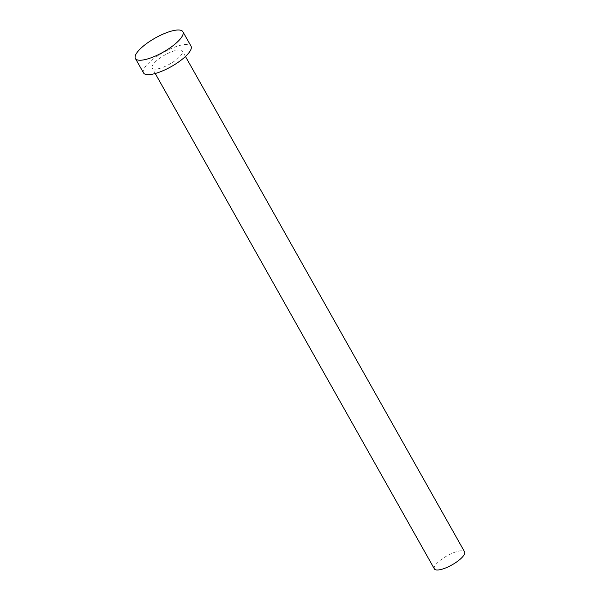 <?xml version="1.0" encoding="UTF-8"?>
<svg xmlns="http://www.w3.org/2000/svg" width="600" height="600" viewBox="0 0 600 600"><rect width="100%" height="100%" fill="white"/><g stroke="black" fill="none" stroke-linecap="round" stroke-linejoin="round"><path stroke-width="0.45" stroke-dasharray="3 2.25" d="M434.377 568.898A17.348 5.16 150.6 0 1 443.67 557.888A17.348 5.16 150.6 0 1 462.015 550.763A17.348 5.16 150.6 0 1 464.595 551.865M179.812 49.927A17.348 5.16 150.6 0 1 182.392 51.03A17.348 5.16 150.6 0 1 173.093 62.04A17.348 5.16 150.6 0 1 154.748 69.165A17.348 5.16 150.6 0 1 152.167 68.062A17.348 5.16 150.6 0 1 161.46 57.052A17.348 5.16 150.6 0 1 179.812 49.927M143.535 72.922A27.255 8.107 150.6 0 1 158.137 55.62A27.255 8.107 150.6 0 1 186.975 44.43A27.255 8.107 150.6 0 1 191.025 46.162M185.46 56.475L182.392 51.03M155.235 73.508L152.167 68.062"/><path stroke-width="0.9" d="M185.46 56.475L464.595 551.865A17.348 5.16 150.6 0 1 455.303 562.875A17.348 5.16 150.6 0 1 436.95 570A17.348 5.16 150.6 0 1 434.377 568.898L155.235 73.508M182.895 31.74L191.025 46.162A27.255 8.107 150.6 0 1 176.422 63.465A27.255 8.107 150.6 0 1 147.585 74.662A27.255 8.107 150.6 0 1 143.535 72.922L135.405 58.5A27.255 8.107 150.6 0 1 150.007 41.197A27.255 8.107 150.6 0 1 178.845 30A27.255 8.107 150.6 0 1 182.895 31.74A27.255 8.107 150.6 0 1 168.292 49.043A27.255 8.107 150.6 0 1 139.455 60.233A27.255 8.107 150.6 0 1 135.405 58.5"/></g></svg>
